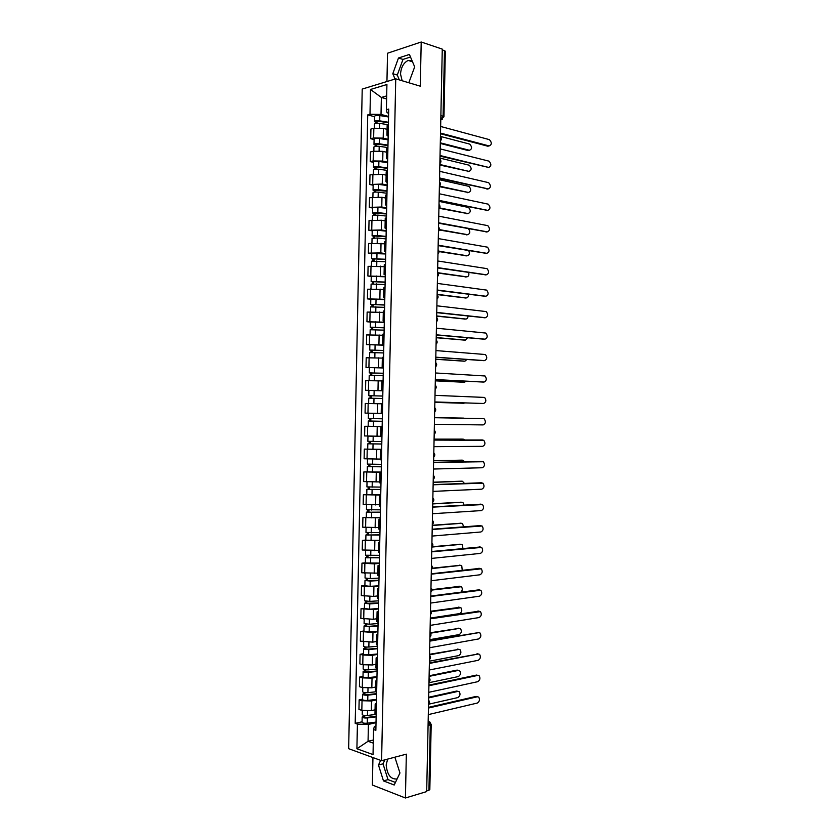 <?xml version="1.0" encoding="UTF-8"?>
<svg xmlns="http://www.w3.org/2000/svg" width="840" height="840" viewBox="0 0 840 840"><rect width="100%" height="100%" fill="white"/><g stroke="black" fill="none" stroke-linecap="round" stroke-linejoin="round"><path stroke-width="1.26" d="M402.15 80.755L400.522 74.056C401.09 67.221 403.641 62.685 408.188 60.428L412.01 60.575M397.11 778.943C390.852 779.573 387.198 774.921 386.169 764.988L387.629 759.108M372.95 757.554L372.382 785.033L405.426 798L426.689 791.585L442.27 49.109L421.207 42L387.534 53.224L386.946 81.522M395.735 78.834L362.219 89.082L348.653 748.692L381.591 760.715L395.735 78.834L420.284 86.184L421.207 42M405.426 798L406.34 754.152L381.591 760.715M428.075 725.55L431.193 724.458L429.828 789.569L428.935 790.23L430.3 724.994L428.159 721.434M426.699 790.902L428.935 790.23M442.26 49.77L445.337 51.188L443.961 116.781L443.09 116.225L444.476 50.516M387.082 129.339L383.397 128.394L373.842 128.258L370.923 129.035L370.724 138.716L373.643 137.981L383.197 138.117L388.101 139.325M388.406 124.446L387.156 125.454L386.957 135.219M374.094 139.545L370.724 138.716M388.164 136.259L386.957 135.272L388.206 134.305M386.61 152.24L382.925 151.368L373.37 151.232L370.451 151.924L370.251 161.616L373.17 160.944L382.725 161.081L387.629 162.204M387.923 147.746L386.683 148.669L386.474 158.434M373.622 162.372L370.251 161.616M387.681 159.39L386.474 158.487L387.723 157.605M386.127 175.14L382.442 174.332L369.978 174.825L369.779 184.506L382.242 184.044L387.145 185.073M387.44 171.045L386.201 171.875L386.001 181.65M373.149 185.209L369.779 184.506M387.209 182.522L386.001 181.692L387.24 180.894M385.655 198.03L381.969 197.295L369.506 197.715L369.306 207.396L381.769 207.008L386.673 207.942M386.957 194.323L385.718 195.079L385.518 204.855M372.677 208.026L369.306 207.396M386.726 205.643L385.518 204.897L386.757 204.183M385.182 220.91L381.497 220.248L369.033 220.595L368.834 230.276L381.297 229.96L386.201 230.8M386.474 217.613L385.235 218.285L385.035 228.049M372.204 230.843L368.834 230.276M386.243 228.753L385.035 228.091L386.274 227.462M384.709 243.789L368.56 243.474L368.361 253.145L380.825 252.903L385.728 253.659M385.991 240.881L384.762 241.469L384.552 251.244L385.791 250.73M371.731 253.659L368.361 253.145M385.77 251.864L384.552 251.286M384.237 266.668L368.088 266.343L367.889 276.014L385.256 276.507M385.518 264.159L384.279 264.663L384.08 274.439M371.259 276.465L367.889 276.014M385.287 274.974L384.08 274.47L385.308 273.998M383.764 289.527L367.616 289.202L367.416 298.882L384.783 299.344M385.035 287.417L383.796 287.837L383.596 297.623L384.825 297.255M370.797 299.26L367.416 298.882M384.815 298.064L383.596 297.644M383.292 312.396L367.143 312.07L366.944 321.741L384.31 322.182M384.552 310.674L383.324 311.02L383.114 320.796M370.325 322.056L366.944 321.741M384.332 321.163L383.114 320.817L384.342 320.512M382.82 335.255L366.671 334.919L366.471 344.589L383.838 345.009M384.069 333.931L382.841 334.183L382.641 343.969L383.859 343.76M383.838 345.188L366.471 344.589M383.859 344.253L382.631 343.991M382.347 358.103L366.209 357.767L366.009 367.437L383.366 367.836M383.586 357.179L382.358 357.346L382.158 367.132L383.387 367.006M383.366 367.983L366.009 367.437M383.376 367.332L382.158 367.143M381.066 380.909L365.736 380.615L365.536 390.274L382.893 390.663M383.103 380.415L381.875 380.51L381.675 390.296L382.904 390.243M369.222 390.421L365.536 390.274M382.893 390.401L381.675 390.306M381.402 403.788L365.264 403.452L365.064 413.112L382.421 413.48M382.62 403.651L381.402 403.662L381.203 413.448M382.147 426.636L364.791 426.279L364.592 435.939L380.719 436.275M382.147 426.878L380.919 426.804L382.147 426.783M369.642 426.332L364.791 426.279M380.919 426.804L380.719 436.59L381.938 436.706M381.675 449.442L364.319 449.106L364.119 458.766L380.247 459.102M381.665 450.104L380.447 449.946L381.665 449.841M381.675 449.306L364.319 449.106M380.447 449.957L380.237 459.732L381.455 459.921M381.203 472.238L363.846 471.923L363.647 481.582L379.774 481.929M381.181 473.319L379.964 473.078L381.192 472.899M367.227 471.839L363.846 471.923M379.964 473.088L379.764 482.864L380.982 483.137M380.73 495.033L363.384 494.739L363.185 504.389L379.302 504.735M380.699 496.534L379.481 496.209L380.709 495.947M366.765 494.592L363.384 494.739M379.481 496.23L379.281 505.995L380.499 506.352M380.257 517.818L362.911 517.545L362.712 527.194L378.84 527.552M380.216 519.74L379.008 519.33L380.237 518.994M366.293 517.335L362.911 517.545M379.008 519.351L378.798 529.106L380.016 529.547M379.785 540.603L362.439 540.351L362.24 550L378.368 550.347M379.743 542.934L378.525 542.451L379.754 542.031M365.82 540.078L362.439 540.351M378.525 542.472L378.326 552.226L379.533 552.751M379.312 563.377L374.388 563.881L361.967 563.147L361.767 572.796L377.895 573.153M379.26 566.129L378.053 565.562L379.281 565.058M365.358 562.811L361.967 563.147M378.042 565.593L377.843 575.337L379.05 575.936M378.84 586.152L373.916 586.75L361.494 585.942L361.305 595.581L373.716 596.421L377.423 595.938M378.777 589.312L377.57 588.662L378.798 588.084M364.885 585.543L361.494 585.942M377.57 588.703L377.37 598.437L378.578 599.13M378.368 608.916L373.443 609.609L361.032 608.727L360.832 618.366L373.244 619.279L376.95 618.723M378.294 612.497L377.087 611.762L378.326 611.111M364.413 608.265L361.032 608.727M377.087 611.803L376.887 621.537L378.094 622.303M377.906 631.68L372.971 632.457L360.56 631.512L360.36 641.151L372.771 642.127L376.478 641.508M377.822 635.67L376.614 634.861L377.853 634.126M363.951 630.987L360.56 631.512M376.614 634.904L376.415 644.626L377.612 645.477M377.433 654.433L372.498 655.305L362.975 655.053L360.087 654.287L359.887 663.915L362.775 664.713L372.298 664.965L376.005 664.283M377.339 658.844L376.131 657.941L377.37 657.132M363.479 653.699L360.087 654.287M376.131 658.004L375.931 667.716L377.139 668.65M376.961 677.177L372.026 678.143L362.502 677.891L359.625 677.05L359.425 686.69L362.303 687.55L371.826 687.813L375.532 687.057M376.856 682.006L375.659 681.03L376.897 680.138M363.006 676.4L359.625 677.05M375.659 681.082L375.459 690.795L376.656 691.814M376.488 699.93L371.553 700.98L362.03 700.718L359.153 699.815L358.953 709.453L361.83 710.377L371.354 710.64L375.06 709.821M376.383 705.17L375.175 704.109L376.425 703.133M362.544 699.101L359.153 699.815M375.175 704.172L374.976 713.864L376.173 714.966M386.61 98.931L381.36 97.451L381.014 114.429L388.574 116.445M388.637 113.19L387.072 112.77L386.389 109.715L386.915 84.514L370.493 89.481L381.36 97.451L386.673 95.907M375.942 726.054L374.367 726.422L373.558 729.561L375.858 730.338L388.721 109.074L386.389 109.715M373.558 729.561L373.034 754.593L356.906 748.755L357.42 724.122L368.403 724.437L368.056 741.3L373.275 743.127M381.014 114.429L369.989 114.282L367.731 114.902L355.194 723.376L357.42 724.122M369.989 114.282L370.493 89.481M408.818 82.751L414.677 66.874L409.416 54.453L398.475 58.002L392.805 73.689L395.02 79.055M380.656 760.368L378.473 765.041L383.471 780.896L394.202 785.012L399.956 772.989L394.874 757.187M373.338 739.998L368.056 741.3L356.906 748.755M376.016 722.663L368.403 724.437M374.556 116.708L367.731 114.902M362.072 721.802L355.194 723.376M410.498 57.015L402.98 59.43L397.299 75.044L399.315 79.905M397.299 75.044L392.805 73.689M402.98 59.43L398.475 58.002M384.878 759.843L383.008 763.823L388.006 779.615L395.441 782.439M388.006 779.615L383.471 780.896M383.008 763.823L378.473 765.041M440.517 133.088L489.122 145.929L487.82 146.213L440.496 133.739M487.82 146.213L489.122 145.929C491.883 144.722 491.999 142.632 489.457 139.66L440.654 126.462M388.437 122.808L378.893 121.296L375.721 122.325L374.462 121.569L374.567 116.298C375.102 115.5 376.856 115.258 379.827 115.573L388.563 116.981M388.447 122.262L379.722 120.866C376.74 120.561 374.987 120.792 374.462 121.569M376.95 123.228L376.981 121.296M440.307 142.832L469.403 150.266C472.164 149.079 472.269 147.021 469.728 144.102L440.444 136.437M387.87 124.667L379.669 123.365C376.698 123.06 374.934 123.302 374.409 124.068L374.325 128.153M469.434 150.276L468.143 150.538L440.296 143.441M375.701 123.375L375.721 122.325M488.586 167.433L440.024 156.125M440.044 155.516L488.67 167.412C491.411 166.215 491.547 164.126 489.058 161.165L440.181 148.901M488.04 188.927L439.562 178.5M439.572 177.944L488.208 188.906C490.938 187.688 491.085 185.609 488.659 182.668L439.709 171.328M387.965 145.614L378.42 144.197L375.249 145.142L373.989 144.448L374.094 139.167C374.63 138.442 376.383 138.222 379.355 138.516L388.091 139.828M387.975 145.1L379.25 143.808C376.268 143.525 374.514 143.734 373.989 144.448M376.467 146.181L376.509 144.197M439.856 164.483L468.951 171.381C471.702 170.184 471.828 168.137 469.34 165.239L439.981 158.099M387.923 147.588L379.197 146.307C376.215 146.024 374.462 146.234 373.937 146.937L373.853 151.127M467.691 171.633L468.951 171.381L439.845 165.039M375.228 146.307L375.249 145.142M387.492 168.409L377.947 167.097L374.787 167.958L373.517 167.317C374.042 166.666 375.795 166.478 378.777 166.74L378.882 161.448C375.911 161.175 374.157 161.375 373.622 162.047L373.517 167.286M387.503 167.937L378.777 166.74M387.618 162.666L378.882 161.448M375.995 169.113L376.036 167.097M439.425 186.144L468.51 192.486C471.23 191.279 471.377 189.242 468.951 186.365L439.53 179.75M387.45 170.425L378.725 169.239C375.743 168.977 373.989 169.166 373.464 169.806L373.38 174.101M468.384 192.507L439.383 186.648M374.756 169.228L374.787 167.958M487.494 210.42L439.089 200.865M439.1 200.372L487.757 210.378C490.466 209.16 490.634 207.091 488.261 204.172L439.236 193.757M486.938 231.903L438.617 223.23M438.627 222.789L487.294 231.861C489.983 230.633 490.171 228.564 487.851 225.666L438.764 216.174M486.381 253.386L438.155 245.595M438.155 245.207L486.843 253.323C489.51 252.095 489.709 250.037 487.452 247.16L438.302 238.591M387.019 191.195L373.044 190.186C373.569 189.588 375.322 189.42 378.305 189.672L378.409 184.38C375.428 184.128 373.685 184.306 373.149 184.905L373.044 190.155M387.03 190.775L378.305 189.672M387.145 185.504L378.409 184.38M375.522 192.055L375.564 189.987M439.645 207.921L468.058 213.581C470.768 212.373 470.935 210.347 468.562 207.48L439.079 201.401M386.978 193.263L378.252 192.171C375.27 191.919 373.517 192.087 372.992 192.675L372.907 197.064M467.849 213.623L439.362 208.331M374.283 192.15L374.315 190.764M386.547 213.98L372.572 213.045L372.677 207.764L377.937 207.302L386.673 208.331M386.558 213.602L377.832 212.594L372.572 213.045M375.05 214.977L375.092 212.867M439.488 229.603L467.618 234.675C470.169 233.709 470.463 231.746 468.489 228.785M386.505 216.09L377.78 215.093L372.519 215.534L372.425 220.017M467.303 234.728L439.394 230.003M373.81 215.061L373.842 213.57M386.085 236.765L372.099 235.893L372.215 230.622L377.465 230.223L386.201 231.158M386.085 236.428L377.349 235.505L372.099 235.893M374.577 237.899L374.619 235.746M438.984 251.213L467.166 255.77C469.319 255.297 469.865 253.607 468.804 250.698M386.032 238.907L377.296 238.004L372.046 238.382L371.952 242.97M466.757 255.822L439.036 251.591M373.338 237.972L373.37 236.366M485.825 274.848L437.682 267.95M437.693 267.613L486.381 274.796C489.038 273.546 489.258 271.498 487.043 268.642L437.829 260.998M385.613 259.529L371.627 258.741L371.742 253.47L385.728 253.974M385.613 259.245L371.627 258.741M374.105 260.82L374.147 258.615M438.029 272.748L466.725 276.854C468.573 276.602 469.235 275.153 468.72 272.517M385.56 261.723L371.574 261.23L371.48 265.923M466.2 276.917L438.26 273.105M372.866 260.883L372.897 259.151M485.257 296.31L437.209 290.304M437.22 290.01L485.93 296.247C488.555 294.998 488.796 292.961 486.644 290.115L437.356 283.406M385.14 282.303L371.154 281.579L371.269 276.318L385.256 276.791M385.14 282.051L371.154 281.579M373.632 283.731L373.674 281.484M437.126 294.315L466.274 297.938C467.87 297.801 468.594 296.594 468.457 294.294M385.088 284.54L371.102 284.078L371.007 288.866M465.654 297.99L437.126 294.578M372.393 283.773L372.425 281.935M484.691 317.762L436.737 312.648M436.748 312.406L485.468 317.709C488.082 316.449 488.334 314.412 486.234 311.588L436.884 305.802M384.668 305.067L370.692 304.416L370.797 299.145L384.783 299.596M384.668 304.857L370.692 304.416M373.159 306.631L373.202 304.353M436.674 315.935L465.832 319.022C467.187 318.959 467.933 317.961 468.069 316.05M384.615 307.346L370.639 306.905L370.534 311.798M465.098 319.064L436.663 316.155M371.921 306.673L371.963 304.721M484.124 339.203L436.275 334.981M436.275 334.803L485.016 339.161C487.61 337.89 487.882 335.853 485.835 333.06L436.411 328.199M384.195 327.82L370.219 327.254L370.325 321.983L384.31 322.392M384.195 327.653L370.219 327.254M372.687 329.532L372.729 327.201M436.223 337.554L465.381 340.084L467.565 337.774M384.143 330.141L370.167 329.742L370.062 334.73M464.541 340.127L436.212 337.722M371.448 329.553L371.49 327.495M483.556 360.633L435.803 357.315M435.803 357.189L484.554 360.602C487.127 359.32 487.421 357.294 485.425 354.522L435.95 350.584M383.723 350.574L369.747 350.07L369.852 344.81M383.723 350.448L369.747 350.07M372.215 352.433L372.256 350.06M435.761 359.163L464.94 361.158L466.945 359.499M383.67 352.937L369.695 352.558L369.59 357.651M463.985 361.179L435.761 359.279M370.976 352.443L371.018 350.259M482.99 382.053L435.341 379.649M435.341 379.565L484.103 382.043C486.654 380.751 486.959 378.725 485.016 375.974L435.477 372.971M383.25 373.317L369.274 372.897L369.38 367.626M383.25 373.244L369.274 372.897M371.742 375.322L371.784 372.897M435.309 380.762L464.489 382.221L466.169 381.213M383.197 375.721L369.222 375.375L369.117 380.572M463.418 382.231L435.309 380.846M370.503 375.312L370.545 373.023M434.868 401.94L483.651 403.483L434.868 401.971M483.651 403.483C486.181 402.171 486.497 400.155 484.606 397.425L435.005 395.346M382.778 396.06L368.802 395.703L368.907 390.443L382.893 390.768M382.778 396.018L368.802 395.703M371.269 398.202L371.322 395.745M371.973 403.546L369.947 403.505M434.858 402.37L465.108 402.927M382.725 398.506L368.75 398.192L368.644 403.452M464.048 403.274L434.858 402.392M370.031 398.181L370.083 395.776M434.532 417.701L483.326 418.593L434.532 417.711M434.395 424.305L483.189 424.914C485.709 423.591 486.034 421.586 484.197 418.866L483.326 418.593M370.955 413.301L382.421 413.543L370.955 413.301M382.305 418.803L368.33 418.519L368.445 413.249M382.147 426.542L373.411 426.405L373.517 421.134L382.263 421.281L370.188 421.04L370.797 421.04L370.85 418.582M464.3 418.236L434.543 417.596L463.733 418.12M373.517 421.134L368.277 420.998L369.558 421.008L369.611 418.551M373.411 426.405L368.172 426.258L368.277 420.998M370.797 421.06L369.558 421.008M434.07 440.024L481.709 439.971M433.923 446.67L482.738 446.334C485.226 445.011 485.583 442.995 483.777 440.307L434.07 440.076M381.843 441.567L367.857 441.315L367.973 436.086M380.719 436.306L377.37 436.275M373.411 436.233L368.445 436.107M381.791 443.993L369.716 443.835L370.325 443.814L370.377 441.462M464.741 439.981L463.292 439.173L434.081 439.183M381.791 444.056L367.815 443.804L369.086 443.751L369.138 441.42M434.091 439.131L462.168 439.12M370.325 443.888L369.086 443.751M433.598 462.326L481.373 461.37M433.461 469.035L482.276 467.754C484.754 466.41 485.121 464.415 483.368 461.738L433.598 462.441M381.37 464.342L367.395 464.111L367.5 458.987M381.318 466.715L369.243 466.631L369.852 466.578L369.905 464.32M464.678 461.695L462.84 460.215L433.629 460.772M381.318 466.82L367.343 466.599L368.624 466.494L368.666 464.268M381.203 472.07L367.227 471.86L367.343 466.599M433.64 460.667L461.843 460.152M369.852 466.715L368.624 466.494M433.136 484.628L481.026 482.78M432.989 491.39L481.824 489.174C484.281 487.82 484.659 485.814 482.947 483.168L433.125 484.796M380.898 487.095L366.923 486.906L367.028 481.877M380.846 489.437L368.77 489.426L369.38 489.342L369.432 487.19M464.436 483.389L462.399 481.257L433.178 482.36M380.846 489.584L366.87 489.384L368.151 489.227L368.193 487.116M380.73 494.834L366.765 494.644L366.87 489.384M433.178 482.202L461.507 481.183M369.38 489.531L368.151 489.227M432.663 506.93L480.69 504.189M432.516 513.734L481.373 510.584C483.808 509.219 484.197 507.213 482.538 504.588L432.663 507.14M380.425 509.849L366.45 509.691L366.555 504.767M380.373 512.148L368.298 512.211L368.918 512.106L368.959 510.038M464.069 505.082L462.987 502.614L461.947 502.288L432.726 503.927M380.373 512.337L366.397 512.169L367.679 511.949L367.721 509.954M380.268 517.587L366.293 517.43L366.397 512.18M432.726 503.727L461.181 502.215M368.907 512.337L367.679 511.949M432.191 529.221L480.344 525.588M432.054 536.077L480.911 531.982C483.336 530.607 483.735 528.612 482.118 526.008L432.191 529.484M379.953 532.602L365.978 532.466L366.082 527.656M379.911 534.849L367.836 534.986L368.445 534.849L368.487 532.885M463.575 526.774L462.578 523.645L461.507 523.32L432.274 525.504M379.901 535.08L365.925 534.954L367.217 534.67L367.248 532.791M379.796 540.33L365.82 540.204L365.925 534.965M432.274 525.252L460.845 523.246M368.435 535.143L367.217 534.67M431.729 551.513L479.997 546.998M431.582 558.411L480.459 553.392C482.864 551.996 483.273 550 481.698 547.418L431.718 551.827M379.481 555.345L365.516 555.24L365.61 550.525M379.439 557.55L367.364 557.76L367.973 557.592L368.014 555.734M462.977 548.478L462.168 544.677L461.066 544.351L431.844 547.071M379.428 557.823L365.463 557.728L366.744 557.393L366.776 555.629M379.323 563.073L365.348 562.978L365.463 557.739M432.191 546.735L460.509 544.268M367.973 557.938L366.744 557.393M431.256 573.794L479.64 568.397M431.109 580.745L480.007 574.78C482.391 573.374 482.811 571.389 481.278 568.817L431.256 574.161M379.008 578.088L370.262 578.582L365.043 578.014L365.137 573.405M378.966 580.24L366.891 580.524L367.51 580.335L367.542 578.571M462.221 570.202L461.759 565.708L460.614 565.373L432.18 568.544M378.956 580.566L370.209 581.07L364.991 580.493L366.272 580.104L366.303 578.456M378.851 585.805L370.104 586.341L364.885 585.743L364.991 580.493M432.317 568.187L460.173 565.299M367.5 580.734L366.272 580.104M430.794 596.064L479.294 589.796M430.647 603.067L479.546 596.179C481.919 594.751 482.349 592.756 480.858 590.216L430.784 596.484M378.536 600.821L369.789 601.409L364.57 600.779L364.665 596.264M378.494 602.931L366.419 603.288L367.07 601.409M461.202 591.958C462.578 590.058 462.62 588.315 461.349 586.73L431.939 590.058M378.483 603.299L369.737 603.897L364.518 603.256L365.81 602.805L365.841 601.272M378.378 608.538L369.631 609.168L364.413 608.506L364.518 603.256M431.928 589.659L459.827 586.32M367.028 603.529L365.81 602.805M430.322 618.335L478.937 611.195M430.175 625.391L479.094 617.558C481.446 616.119 481.887 614.135 480.438 611.604L430.311 618.807M378.074 623.543L369.317 624.236L364.098 623.532L364.193 619.133M378.021 625.622L368.456 626.377L365.946 626.042L366.597 624.236M430.332 618.093L459.596 613.589C461.947 612.182 462.389 610.239 460.94 607.74L431.34 611.615M378.021 626.021L369.264 626.714L364.046 626.01L365.337 625.506L365.369 624.089M377.906 631.26L369.159 631.985L363.941 631.26L364.046 626.042M431.161 611.195L459.48 607.351M366.555 626.304L365.337 625.506M429.86 640.605L478.58 632.594M429.713 647.703L478.643 638.946C480.974 637.486 481.435 635.502 480.018 632.993L478.779 632.635L429.849 641.13M377.601 646.264L368.844 647.042C365.873 647.178 364.13 646.926 363.636 646.286L363.72 641.981M377.559 648.291L367.983 649.163L365.484 648.784L366.125 647.052M429.881 639.639L459.155 634.599C461.486 633.171 461.937 631.228 460.53 628.75L459.281 628.404L430.385 633.224M377.548 648.743L368.802 649.53C365.82 649.667 364.077 649.415 363.584 648.764L364.865 648.207L364.896 646.895M377.444 653.982L368.687 654.801C365.715 654.938 363.972 654.675 363.468 654.014L363.584 648.795M430.017 632.793L459.134 628.373M366.082 649.089L364.865 648.207M429.387 662.865L478.212 653.993M429.24 670.016L478.191 660.313C480.501 658.844 480.974 656.859 479.588 654.371L478.317 654.014L429.377 663.442M377.129 668.976L368.382 669.858C365.4 670.005 363.657 669.732 363.163 669.029L363.248 664.828M377.087 670.971L367.51 671.937L365.012 671.538L365.652 669.869M429.429 661.175L458.714 655.599C461.024 654.161 461.486 652.207 460.11 649.761L458.84 649.404L429.555 654.832M377.076 671.454L368.33 672.336C365.348 672.494 363.605 672.221 363.111 671.506L364.403 670.898L364.423 669.7M376.971 676.694L368.214 677.607C365.243 677.764 363.5 677.481 363.006 676.756L363.111 671.538M429.566 654.287L458.776 649.394M365.62 671.853L364.403 670.898M428.925 685.115L476.574 675.056L477.844 675.381M428.768 692.318L477.729 681.692C480.029 680.2 480.512 678.216 479.168 675.749L477.866 675.392L428.904 685.745M376.425 691.719L367.909 692.664C364.928 692.832 363.195 692.538 362.691 691.772L362.775 687.677M376.614 693.63L367.038 694.701L364.539 694.271L365.19 692.675M428.978 682.71L458.262 676.589C460.562 675.139 461.034 673.197 459.701 670.761L458.399 670.404L429.104 676.368M376.604 694.166L367.857 695.142C364.875 695.321 363.143 695.016 362.639 694.25L363.93 693.577L363.951 692.496M376.499 699.405L367.742 700.403C364.77 700.581 363.027 700.276 362.534 699.5L362.639 694.281M429.114 675.78L457.149 670.089L458.409 670.404M365.148 694.617L363.93 693.577M428.453 707.364L476.123 696.402L477.445 696.749M428.306 714.62L477.278 703.059C479.556 701.547 480.05 699.562 478.737 697.116L477.414 696.759L428.442 708.047M375.333 714.504L367.437 715.46C364.455 715.649 362.723 715.333 362.219 714.504L362.303 710.514M376.152 716.3L366.576 717.465L364.077 717.003L364.718 715.481M428.988 704.141L457.821 697.589C460.1 696.108 460.593 694.166 459.281 691.75L457.947 691.394L428.652 697.893M376.131 716.867L367.385 717.938C364.403 718.137 362.67 717.812 362.177 716.982L363.468 716.258L363.479 715.281M376.026 722.106L367.28 723.198C364.298 723.398 362.555 723.072 362.061 722.232L362.177 716.982M428.663 697.263L456.708 691.058L458.01 691.383M364.675 717.381L364.686 716.657L363.468 716.258M428.526 704.014L428.568 701.894M428.999 681.502L429.041 679.371M429.471 658.98L429.513 656.849M429.944 636.447L429.986 634.316M430.416 613.914L430.458 611.783M430.889 591.371L430.931 589.239M431.361 568.827L431.413 566.696M431.834 546.273L431.886 544.142M432.306 523.719L432.358 521.587M432.789 501.155L432.831 499.023M433.262 478.59L433.304 476.459M433.734 456.015L433.776 453.884M434.207 433.44L434.249 431.298M434.679 410.855L434.721 408.713M435.151 388.258L435.204 386.127M435.624 365.663L435.677 363.531M436.107 343.067L436.149 340.925M436.58 320.46L436.622 318.318M437.052 297.843L437.094 295.712M437.524 275.226L437.577 273.094M438.007 252.609L438.05 250.467M438.48 229.982L438.522 227.84M438.953 207.344L438.995 205.202M439.425 184.706L439.478 182.564M439.908 162.057L439.95 159.915M440.381 139.409L440.423 137.267M428.159 721.55L429.723 721.875L431.193 724.458M440.79 119.7L443.09 116.225L440.874 115.605M440.8 119.585L442.47 119.217M371.354 710.64L371.553 700.98M371.826 687.813L372.026 678.143M372.298 664.965L372.498 655.305M372.771 642.127L372.971 632.457M373.244 619.279L373.443 609.609M373.716 596.421L373.916 586.75M374.189 573.562L374.388 563.881M374.661 550.694L374.861 541.013M375.133 527.814L375.333 518.144M375.606 504.945L375.806 495.264M376.079 482.055L376.278 472.374M376.551 459.165L376.751 449.484M377.024 436.275L377.233 426.584M377.506 413.375L377.706 403.683M377.979 390.464L378.179 380.772M378.452 367.553L378.651 357.861M378.924 344.631L379.124 334.94M379.397 321.709L379.596 312.007M379.869 298.778L380.069 289.076M380.342 275.846L380.552 266.144M380.825 252.903L381.024 243.201M381.297 229.96L381.497 220.248M381.769 207.008L381.969 197.295M382.242 184.044L382.442 174.332M382.725 161.081L382.925 151.368M383.197 138.117L383.397 128.394M362.303 687.55L362.502 677.891M362.775 664.713L362.975 655.053M363.248 641.875L363.447 632.205M363.72 619.028L363.919 609.368M364.193 596.179L364.392 586.509M364.665 573.321L364.865 563.65M365.137 550.462L365.337 540.782M365.61 527.594L365.81 517.913M366.082 504.725L366.282 495.044M366.555 481.845L366.755 472.164M367.028 458.955L367.227 449.274M367.49 436.065L367.7 426.384M367.962 413.175L368.172 403.483M368.435 390.264L368.644 380.583M368.918 367.364L369.117 357.672M369.39 344.453L369.59 334.75M369.863 321.531L370.062 311.829M370.335 298.61L370.534 288.907M370.808 275.678L371.007 265.976M371.28 252.746L371.48 243.033M371.753 229.803L371.952 220.091M372.225 206.85L372.425 197.138M372.697 183.897L372.897 174.184M373.17 160.944L373.37 151.232M373.643 137.981L373.842 128.258M361.83 710.377L362.03 700.718M379.722 120.866L379.827 115.573M379.575 127.859L379.669 123.365M468.143 150.538L469.403 150.266M488.67 167.412L487.358 167.674M488.208 188.906L486.906 189.137M379.25 143.808L379.355 138.516M379.103 150.864L379.197 146.307M378.63 173.87L378.725 169.239M467.25 192.707L468.51 192.486M487.757 210.378L486.455 210.588M487.294 231.861L485.993 232.04M486.843 253.323L485.541 253.491M378.147 196.865L378.252 192.171M466.798 213.791L468.058 213.581M377.832 212.594L377.937 207.302M377.675 219.859L377.78 215.093M466.358 234.864L467.618 234.675M377.349 235.505L377.465 230.223M377.202 242.844L377.296 238.004M465.917 255.927L467.166 255.77M486.381 274.796L485.079 274.932M376.877 258.416L376.992 253.134M376.73 265.818L376.824 260.915M465.465 276.99L466.725 276.854M485.93 296.247L484.628 296.363M376.404 281.327L376.519 276.045M376.257 288.792L376.352 283.826M465.024 298.043L466.274 297.938M485.468 317.709L484.176 317.793M375.931 304.227L376.047 298.945M375.774 311.766L375.879 306.726M464.572 319.095L465.832 319.022M485.016 339.161L483.714 339.224M375.459 327.117L375.564 321.836M375.302 334.73L375.406 329.616M464.132 340.147L465.381 340.084M484.554 360.602L483.263 360.644M374.987 350.007L375.092 344.726M374.829 357.683L374.934 352.506M463.691 361.19L464.94 361.158M484.103 382.043L482.811 382.053M374.514 372.897L374.619 367.616M374.356 380.635L374.462 375.385M463.239 382.231L464.489 382.221M374.042 395.766L374.147 390.495M373.884 403.536L373.989 398.265M373.569 418.645L373.674 413.364M482.874 440.013L481.572 439.961M373.096 441.504L373.202 436.233M372.939 449.274L373.044 444.003M462.042 439.12L463.292 439.173M482.412 461.444L481.12 461.36M372.624 464.363L372.729 459.165M372.467 472.132L372.572 466.862M461.591 460.142L462.84 460.215M481.961 482.853L480.669 482.748M372.151 487.221L372.256 482.087M371.994 494.981L372.099 489.709M461.149 481.152L462.399 481.257M481.499 504.273L480.207 504.137M371.679 510.069L371.784 505.008M371.522 517.829L371.627 512.558M460.709 502.163L461.947 502.288M481.047 525.672L479.756 525.525M371.207 532.917L371.312 527.919M371.049 540.676L371.154 535.406M460.257 523.173L461.507 523.32M480.596 547.082L479.304 546.903M370.734 555.755L370.839 550.83M370.577 563.514L370.681 558.243M459.816 544.173L461.066 544.351M480.144 568.481L478.853 568.271M370.262 578.582L370.367 573.741M370.104 586.341L370.209 581.07M459.375 565.173L460.614 565.373M479.682 589.869L478.391 589.638M369.789 601.409L369.894 596.631M369.631 609.168L369.737 603.897M458.934 586.163L460.173 586.383M479.231 611.258L477.939 611.005M369.317 624.236L369.421 619.532M369.159 631.985L369.264 626.714M458.483 607.152L459.732 607.394M478.779 632.635L477.488 632.363M368.844 647.042L368.949 642.411M368.687 654.801L368.802 649.53M458.042 628.131L459.281 628.404M478.317 654.014L477.036 653.709M368.382 669.858L368.477 665.301M368.214 677.607L368.33 672.336M457.601 649.11L458.84 649.404M477.866 675.392L476.574 675.056M367.909 692.664L368.004 688.17M367.742 700.403L367.857 695.142M457.149 670.089L458.399 670.404M477.414 696.759L476.123 696.402M367.437 715.46L367.521 711.039M367.28 723.198L367.385 717.938M456.708 691.058L457.947 691.394M408.188 60.428L412.534 61.803M440.349 140.963C441.725 139.545 441.756 138.107 440.433 136.647M439.877 163.569C441.252 162.152 441.284 160.724 439.961 159.275M439.394 186.165C440.78 184.758 440.811 183.33 439.488 181.892M438.921 208.751C440.307 207.354 440.328 205.936 439.016 204.498M438.449 231.336C439.824 229.95 439.856 228.533 438.543 227.105M437.976 253.922C439.352 252.536 439.383 251.129 438.06 249.701M437.504 276.496C438.879 275.111 438.911 273.714 437.588 272.286M437.031 299.072C438.406 297.696 438.438 296.289 437.115 294.871M436.548 321.647C437.934 320.26 437.966 318.864 436.643 317.447M436.076 344.211C437.462 342.825 437.483 341.429 436.17 340.022M435.603 366.765C436.989 365.389 437.01 363.993 435.697 362.586M435.131 389.319C436.506 387.944 436.538 386.558 435.225 385.14M434.658 411.873C436.034 410.498 436.065 409.101 434.742 407.694M434.185 434.417C435.561 433.041 435.593 431.644 434.269 430.238M433.713 456.96C435.089 455.584 435.12 454.188 433.797 452.77M433.241 479.504C434.616 478.118 434.647 476.721 433.325 475.304M432.768 502.036C434.144 500.651 434.175 499.254 432.852 497.826M432.296 524.559C433.671 523.173 433.703 521.777 432.38 520.349M431.823 547.082C433.199 545.696 433.23 544.288 431.907 542.861M431.351 569.604C432.726 568.207 432.757 566.8 431.435 565.362M430.878 592.116C432.254 590.72 432.285 589.302 430.962 587.864M430.406 614.628C431.781 613.231 431.812 611.803 430.49 610.355M429.933 637.14C431.308 635.723 431.34 634.295 430.017 632.846M429.461 659.642C430.836 658.224 430.868 656.786 429.544 655.326M428.988 682.133C430.364 680.715 430.395 679.266 429.072 677.796M428.516 704.624C429.891 703.196 429.923 701.736 428.6 700.266M440.8 119.469L443.961 116.781M367.7 449.064L367.815 443.804"/></g></svg>

